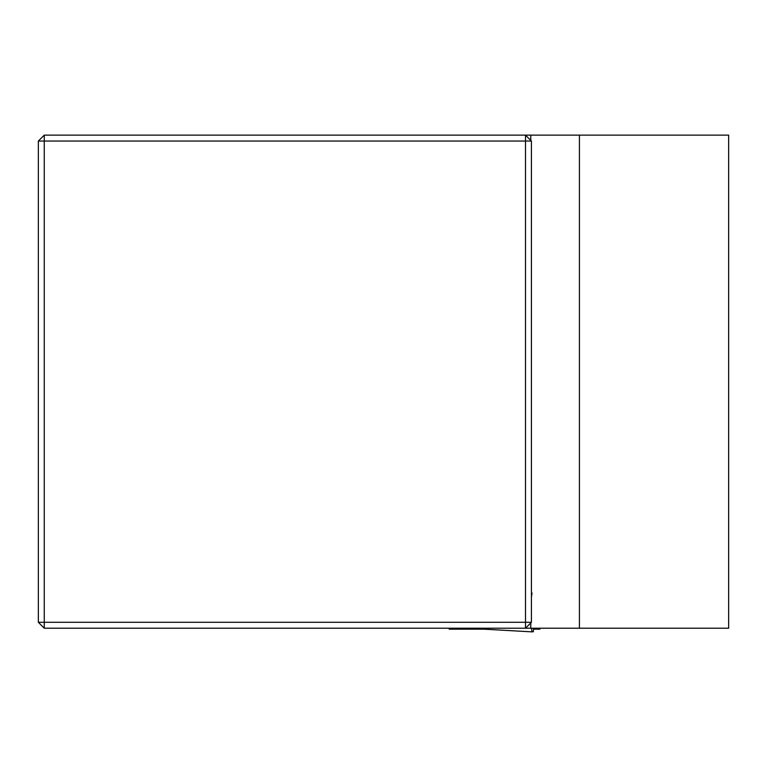 <?xml version="1.0" encoding="UTF-8"?>
<svg xmlns="http://www.w3.org/2000/svg" width="767" height="767" viewBox="0 0 767 767"><rect width="100%" height="100%" fill="white"/><g stroke="black" fill="none" stroke-linecap="round" stroke-linejoin="round"><path stroke-width="1.15" d="M579.421 628.211L579.421 135.136L728.65 135.136L728.65 628.211L44.265 628.211L44.265 622.286L525.5 622.286L525.5 141.051L44.265 141.051L44.265 622.286L38.35 622.286L44.265 628.211M579.421 135.136L525.5 135.136L531.426 141.051L531.426 622.286L525.5 628.211L525.5 622.286L531.426 622.286M38.35 622.286L38.35 141.051L44.265 135.136L525.5 135.136L525.5 141.051L531.426 141.051M530.774 140.399L530.774 135.136M530.774 628.211L530.774 622.938M38.35 141.051L44.265 141.051L44.265 135.136M449.174 628.211L449.174 629.189L484.006 629.189L532.02 631.864L483.987 629.189L483.699 628.211M533.391 629.189L539.901 629.189L539.901 628.211M538.578 629.189L538.578 628.211M531.426 628.211L532.039 631.864L533.391 631.72L533.391 628.211M531.426 596.947L532.039 592.996M459.375 629.189L459.222 628.211"/></g></svg>
